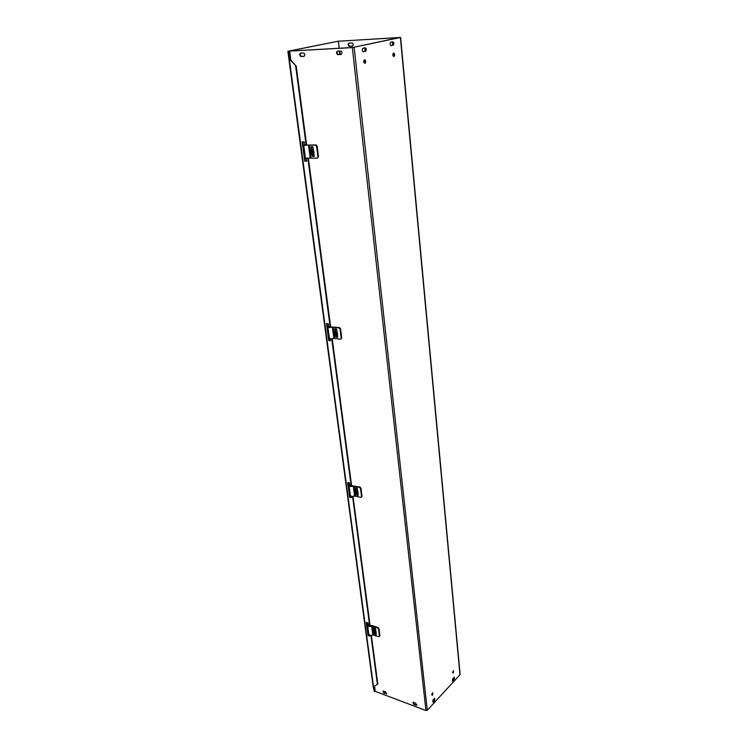 <?xml version="1.0" encoding="UTF-8"?>
<svg xmlns="http://www.w3.org/2000/svg" width="748" height="748" viewBox="0 0 748 748"><rect width="100%" height="100%" fill="white"/><g stroke="black" fill="none" stroke-linecap="round" stroke-linejoin="round"><path stroke-width="1.12" d="M375.159 633.182L376.225 633.547M356.88 493.923L358.133 494.241L358.152 495.447L356.478 495.036L356.927 493.942M336.31 335.974L337.479 336.142M349.176 43.057L352.196 43.01C353.449 44.356 353.402 45.422 352.046 46.217L349.045 46.254C347.783 44.927 347.829 43.852 349.176 43.057M349.307 43.047C348.297 44.067 348.372 45.104 349.522 46.161L352.401 46.124M300.752 53.071L303.828 53.043C305.147 54.464 305.119 55.586 303.753 56.418L300.687 56.437C299.368 55.025 299.387 53.903 300.752 53.071M300.902 53.061C299.911 54.137 300.013 55.221 301.21 56.324L304.127 56.315M383.023 691.03L384.173 692.779L386.781 693.611L383.808 693.153L383.013 691.03L383.537 691.077L385.622 691.863L386.426 693.985M338.124 54.641L337.544 54.511C336.217 53.052 336.263 51.902 337.703 51.06L340.976 51.051C342.304 52.519 342.247 53.669 340.808 54.501L338.124 54.641L341.21 54.389M337.834 51.06C336.778 52.145 336.852 53.258 338.068 54.398L338.638 54.529M413.766 704.438L412.943 702.297L413.522 702.344L415.692 703.157L416.524 705.308L413.766 704.438L416.888 704.925L416.524 705.308M412.943 702.297L414.13 704.055M363.463 51.771C362.2 51.21 361.957 50.069 362.752 48.377L365.089 47.76C366.352 48.34 366.585 49.471 365.8 51.154L363.276 51.78M363.107 51.743L365.118 51.191L364.762 47.835M433.186 702.129L432.961 700.025L434.719 698.277L434.607 700.605L433.186 702.129L432.643 701.933L434.055 700.409L434.588 698.333M390.867 42.187L392.747 41.785C393.934 42.365 394.14 43.468 393.373 45.086L391.204 45.656C390.017 45.086 389.801 43.982 390.568 42.346L390.867 42.187M390.867 45.619L392.7 45.123L392.41 41.86M452.138 680.886L453.653 679.287L454.167 677.267M454.195 679.483L452.54 681.138L452.652 678.857L454.307 677.202L454.195 679.483L453.653 679.287M311.766 147.506L311.233 148.235L311.037 146.767L313.001 147.515M313.01 147.571L311.766 147.552M312.767 155.21L314.001 155.229M431.867 695.07L432.615 692.807M432.634 695.098L432.297 695.322C431.568 694.714 431.718 693.854 432.746 692.751L432.634 695.098M452.662 672.891L453.353 670.704M453.382 672.929L453.484 670.638L453.382 672.929M364.5 63.206L364.341 59.831M364.959 63.271C363.687 62.72 363.463 61.598 364.257 59.905C365.735 59.943 366.071 61.009 365.267 63.103L364.959 63.271M393.495 56.399L393.355 53.164M393.925 56.474C392.747 55.913 392.541 54.828 393.308 53.202C394.682 53.295 394.981 54.333 394.205 56.324L393.925 56.474M290.794 59.625L291.224 60.513M290.804 59.718L289.654 51.088L352.327 47.582L400.619 37.428L460.132 674.565L427.295 710.254L425.939 710.525L375.225 691.358L374.561 686.393M289.654 51.088L352.841 47.47L399.638 37.512L338.367 41.243L339.171 48.237M400.619 37.428L338.367 41.243M452.624 672.134L453.129 672.302M369.634 635.024L369.774 636.099L368.091 635.529L369.708 635.594M366.801 622.588L368.474 635.174M368.091 635.529L366.342 622.439L368.035 623L368.474 626.282M351.195 496.176L351.401 497.7L349.634 497.261L351.345 497.28M348.138 482.591L350.055 496.953M349.634 497.261L347.661 482.469L349.438 482.899L349.886 486.294M330.289 338.657L330.56 340.761L328.709 340.49L330.523 340.443M326.96 323.716L329.157 340.247M328.709 340.49L326.455 323.65L328.325 323.903L328.793 327.4M289.504 58.12L289.85 58.97L289.317 59.083L288.793 58.363L289.252 58.148M288.793 58.363L373.233 687.122L377.787 683.962L371.363 635.304M289.85 58.97L296.217 66.095L289.317 59.083L373.57 687.113M289.598 58.11L289.785 58.849M296.217 66.095L306.671 145.262M308.4 158.37L330.691 327.185M332.215 338.732L351.663 486.088M353.019 496.363L370.148 626.095M302.716 141.877L305.278 161.063L306.708 161.091M306.353 158.436L306.736 161.269L305.278 161.063M304.773 161.231L302.192 141.877L304.165 141.896L304.642 145.495M295.694 66.207L306.147 145.299M307.886 158.408L330.195 327.194M331.729 338.76L351.205 486.088M352.56 496.382L369.708 626.076M370.933 635.304L377.413 684.327M373.925 686.86L373.28 687.225L374.337 691.535L373.785 687.412M289.42 58.138L288.494 51.229L338.741 41.084L287.868 51.266L288.793 58.176L289.682 58.082M375.141 690.741L374.337 691.535M288.494 51.229L287.868 51.266M311.308 150.226L312.664 149.871L313.795 151.292L313.571 153.059L313.795 151.292L312.664 149.871L310.383 150.516L310.177 152.115L313.328 151.61L310.663 151.984M310.757 152.274L313.328 151.61M312.851 151.769L312.645 153.359L311.29 153.705L310.27 152.433M312.683 151.807C312.44 153.77 311.692 153.966 310.439 152.386M310.345 152.068C310.588 150.105 311.336 149.909 312.589 151.489M310.383 150.516L311.738 150.17L312.757 151.451M312.617 151.816C312.402 153.508 311.748 153.677 310.663 152.321M310.57 152.003C310.785 150.311 311.439 150.142 312.524 151.498M311.168 150.264L312.757 149.703L314.067 152.293L312.168 153.48M312.664 149.871L311.738 150.17M313.188 153.574L314.151 152.265L312.795 149.656L311.935 149.628M311.748 153.592L312.29 156.369L312.954 155.21M317.573 157.996L318.517 156.743L317.143 158.137L310.214 158.099L308.513 145.149L304.558 144.869M304.67 145.14L316.067 144.944L315.469 145.131L316.563 146.365L317.919 156.94M316.563 146.365L317.161 146.178L316.067 144.944M317.161 146.178L318.517 156.743M311.654 148.095L311.86 149.656M312.365 153.574L312.776 155.275M311.29 150.086L311.233 148.235M311.916 154.911L312.514 154.724M312.103 154.92L312.701 154.724M312.29 156.369L314.151 156.407L314.141 154.892M313.898 153.013L313.964 154.948M311.037 146.767L312.907 146.795L313.534 150.198M315.469 145.131L308.513 145.149M303.716 145.252L305.436 158.174L310.214 158.099M335.011 331.794L336.291 331.654L337.357 333L337.124 334.487L337.357 333L336.291 331.654L334.169 332.243L333.963 333.58L336.927 333.365L334.384 333.505M334.478 333.627L336.927 333.365M336.488 333.608L336.282 334.936L334.992 335.076L334.038 333.86M336.329 333.617C336.076 335.263 335.366 335.338 334.197 333.842M334.113 333.561C334.365 331.916 335.076 331.841 336.254 333.337M334.169 332.243L335.459 332.103L336.413 333.318M336.273 333.599C336.048 335.011 335.422 335.076 334.412 333.795M334.328 333.505C334.552 332.093 335.169 332.028 336.189 333.309M334.805 331.897L336.385 331.495L337.6 333.86L336.413 334.87M336.291 331.654L335.459 332.103M337.058 334.739L337.675 333.823L336.03 331.308L335.282 331.429M336.609 329.447L334.786 328.755L334.945 330.027L335.431 329.279M335.431 335.029L335.871 337.105L336.394 335.983M341.088 338.909L341.743 337.974L340.452 339.199L333.889 338.433L332.411 327.166C329.962 327.689 328.456 327.577 327.886 326.839L328.634 326.203M328.774 326.726L339.545 327.596L338.994 327.886L340.022 329.073L341.2 338.264M340.022 329.073L340.564 328.783L339.545 327.596M340.564 328.783L341.743 337.974M335.338 329.821L335.534 331.345M336.002 334.973L336.31 336.03M334.982 331.644L334.945 330.027M335.534 335.815L336.076 335.525M335.712 335.843L336.254 335.553M335.871 337.105L337.638 337.357L337.629 336.002M337.432 334.431L337.47 336.095M334.786 328.755L336.553 328.998L337.114 331.99M338.994 327.886L332.411 327.166M329.382 338.068L329.382 338.087C329.952 338.835 331.458 338.956 333.889 338.433M355.711 490.398L356.936 490.426L357.927 491.707L357.694 492.96L357.927 491.707L356.936 490.426L354.935 490.959L354.73 492.09L357.544 492.1L355.207 492.053M357.142 492.399L356.927 493.53L355.702 493.493L354.804 492.343M357.619 493.016L356.927 493.53M356.983 492.39C356.731 493.783 356.057 493.774 354.954 492.343M354.879 492.09C355.132 490.697 355.814 490.716 356.908 492.137M354.935 490.959L356.17 490.987L357.067 492.147M356.927 492.343C356.693 493.54 356.104 493.521 355.15 492.296M355.076 492.044C355.3 490.847 355.898 490.866 356.852 492.09M355.44 490.595L357.02 490.277L358.152 492.455L357.348 493.213M356.936 490.426L356.17 490.987M357.834 493.025L358.227 492.399L356.329 489.996L355.768 490.183M357.235 488.416L355.515 487.705L355.665 488.818L356.123 488.145M361.508 497.009L362.032 496.27L361.004 497.373L354.589 496.036L353.29 486.153C351.008 486.733 349.578 486.518 349.007 485.499L349.671 484.667M349.83 485.387L360.031 487.07L359.536 487.434L360.499 488.575L361.536 496.635M360.499 488.575L360.994 488.21L360.031 487.07M360.994 488.21L362.032 496.27M356.02 488.566L356.207 490.052M356.478 495.036L356.113 493.502M355.693 490.249L355.665 488.818M356.16 493.876L356.656 493.521M356.329 493.923L356.824 493.558M357.983 492.904L358.002 494.335M355.515 487.705L357.198 488.117L357.703 490.753M359.536 487.434L353.29 486.153M349.007 485.499L350.316 495.372C350.896 496.401 352.317 496.625 354.589 496.036M373.804 630.265L375.122 630.284L376.057 631.508L375.823 632.574L376.057 631.508L375.122 630.284L373.944 630.134L373.028 631.742L375.627 631.695L375.328 632.266L373.374 631.723M375.328 632.266L375.113 633.229L373.944 633.07L373.102 631.966M375.823 632.574L375.113 633.229M375.178 632.247C374.926 633.434 374.281 633.35 373.243 631.985M373.177 631.761C373.43 630.573 374.075 630.658 375.113 632.023M373.243 630.779L374.411 630.938L375.253 632.041M375.122 632.172C374.888 633.191 374.327 633.117 373.43 631.948M373.355 631.723C373.589 630.704 374.15 630.779 375.047 631.948M373.626 630.424L375.197 630.143L376.263 632.163L375.646 632.733M375.122 630.284L374.411 630.938M376.076 632.528L373.878 630.012M375.412 628.488L373.785 627.731L373.916 628.713L374.355 628.133M374.337 633.126L374.636 634.211L374.972 633.21M379.432 636.426L379.9 635.716L378.75 636.688L372.831 634.959L371.681 626.207C369.549 626.843 368.194 626.544 367.614 625.319L368.212 624.337M368.39 625.197L372.85 625.749L378.077 627.497L377.618 627.918L378.525 629.012L379.442 636.146M378.525 629.012L378.984 628.591L378.077 627.497M378.984 628.591L379.9 635.716M374.234 628.414L374.421 629.797M373.925 629.975L373.916 628.713M374.636 634.211L376.225 634.753L376.235 633.64L375.01 633.21M376.085 632.509L376.094 633.771M373.785 627.731L375.384 628.264L375.842 630.611M377.618 627.918L371.681 626.207M367.614 625.319L368.773 634.052C369.353 635.286 370.709 635.594 372.831 634.959M339.657 54.473L339.246 50.986M350.017 46.264L349.55 46.357M301.201 56.549L301.725 56.437M365.473 51.331L364.79 51.369M434.607 700.605L434.055 700.409M393.083 45.245L392.41 45.282M452.858 680.923L452.316 680.736M339.798 50.948L340.2 54.445M425.939 710.525L352.327 47.582M354.131 47.358L427.295 710.254M459.992 674.92L400.404 37.494M314.01 155.304L312.739 155.285M309.363 145.065L310.233 151.694M310.345 152.517L311.065 158.015M337.488 336.217L336.282 336.048L337.488 336.226M333.206 327.1L334.01 333.225M334.104 333.945L334.683 338.367M358.058 494.297L356.852 493.998M354.038 486.097L354.786 491.791M354.87 492.418L355.337 495.98M372.392 626.17L373.084 631.49M373.159 632.041L373.533 634.921M349.522 46.161L349.045 46.254M301.21 56.324L300.687 56.437M338.068 54.398L337.544 54.511M365.8 51.154L365.118 51.191M392.7 45.123L393.373 45.086M365.267 63.103L364.594 63.131M394.205 56.324L393.541 56.362M314.02 155.378L312.608 155.36M316.357 145L315.75 145.187M339.583 327.605L339.031 327.895M327.886 326.839L329.382 338.087"/></g></svg>
